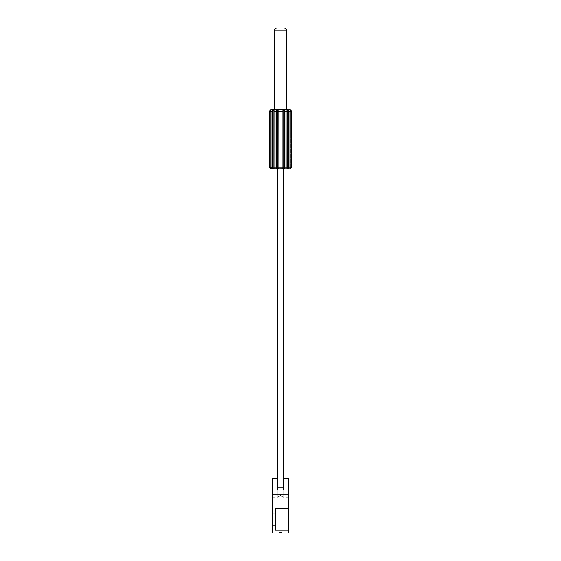 <?xml version="1.0" encoding="UTF-8"?>
<svg xmlns="http://www.w3.org/2000/svg" width="561" height="561" viewBox="0 0 561 561"><rect width="100%" height="100%" fill="white"/><g stroke="black" fill="none" stroke-linecap="round" stroke-linejoin="round"><path stroke-width="0.42" stroke-dasharray="2.81 2.1" d="M286.517 30.785L274.476 30.785L286.517 30.785A2.735 2.735 90 0 0 283.782 28.05L277.211 28.05L283.782 28.05M272.394 525.285L272.394 513.238L275.409 513.238L275.409 525.285L272.394 525.285L272.394 513.238L275.409 513.238L275.409 525.285L272.394 525.285L275.409 525.285L275.409 519.262L275.409 530.215L288.606 530.215L288.606 519.262L275.409 519.262L288.606 519.262L288.606 508.308L275.409 508.308L288.606 508.308L275.409 508.308L275.409 519.262L275.409 508.308L288.606 508.308L275.409 508.308L275.409 525.285L275.409 513.238L275.409 525.285L275.409 513.238L272.394 513.238L272.394 525.285L275.409 525.285L275.409 513.238L272.394 513.238L272.394 525.285M279.133 532.403L281.867 532.403L281.867 532.95L279.133 532.95L279.133 532.403L281.867 532.403L279.133 532.403L279.133 532.95L281.867 532.95L281.867 532.403L279.133 532.403M277.765 487.172L277.765 497.355L277.765 487.172M290.935 168.335L291.432 167.143L291.432 111.288L290.633 110.229L291.11 111.288L291.11 167.143L291.124 111.288L291.11 167.143L290.633 168.202L291.124 167.143L291.454 111.288L291.124 167.143L291.454 111.288L290.633 110.229L291.124 111.288L291.124 167.143L291.11 111.288L291.124 167.143L290.633 168.202L291.11 167.143L291.11 111.288L291.454 167.143L291.432 111.288L291.432 167.143L289.118 167.143L288.305 168.566A1.641 0.82 -90 0 1 287.891 168.784L277.765 168.784L282.828 168.566L282.821 111.288L283.137 167.143L277.863 167.143L277.863 111.288L278.179 167.143L278.179 111.288L282.821 111.288L283.137 167.143L282.828 109.865L283.193 110.342L283.13 167.367M278.747 496.499L280.788 495.629L283.235 497.355L283.235 487.172L283.235 497.355L280.507 495.601L278.74 496.506M282.253 496.499L280.858 495.651L279.939 495.721L281.012 495.7L282.26 496.506M289.069 167.592L288.305 168.566L288.102 168.09L288.059 168.651L286.853 168.475L286.916 111.288L286.916 167.143L287.183 110.755L287.183 167.676L287.597 168.202L288.48 167.143L288.48 111.288L291.432 111.288L290.226 109.697L291.264 110.517L291.432 111.288L290.226 109.697L291.11 111.288L291.194 110.405L290.317 109.725L291.454 111.288L291.201 110.433M278.193 109.647L286.524 109.647L274.476 109.647L280.5 109.647L278.579 109.647L276.952 110.335L276.559 111.288L276.559 167.143L276.952 168.097L277.807 168.09L277.625 110.236M269.631 110.762L270.753 109.704L269.546 111.288L269.89 167.143L269.89 111.288L270.367 110.229L270.367 168.202L269.89 167.143L269.89 111.288L269.546 167.143L269.568 111.288L269.876 167.143L269.876 111.288L270.367 110.229L270.367 168.202L269.876 167.143L269.876 111.288L269.568 167.143L269.546 111.288L269.89 167.143L270.367 168.202L270.367 110.229L269.89 111.288L269.876 167.143L270.367 168.202L270.367 110.229L269.568 111.288L269.568 167.143L269.568 111.288L271.882 111.288L272.337 110.096L273.698 109.697L274.147 109.956L273.81 167.143L273.81 111.288L275.963 111.288L275.963 167.143L274.084 167.143L273.81 111.288L273.817 167.676L273.817 110.755L273.284 110.229M273.747 168.097L273.817 110.755L274.147 168.475L272.695 168.566L272.898 168.09L273.747 168.097M269.876 110.3L270.753 109.704L269.568 111.288L271.882 111.288L272.695 109.865L272.898 110.342L272.695 109.865L272.52 111.288L271.882 111.288L271.882 167.143L271.882 111.288L272.52 111.288L272.898 110.342L272.52 111.288L272.52 167.143L272.898 168.09L273.817 167.676L273.817 110.215M277.87 110.755L277.87 167.676M277.863 167.143L277.87 110.783L278.221 168.335L277.807 168.09L277.87 110.573M287.232 168.069L286.853 109.956L288.305 109.865L289.069 110.84L289.118 167.143L289.118 111.288L288.48 111.288L288.305 109.865L287.183 110.755L287.183 167.641M272.52 111.288L272.52 167.143L269.568 167.143L270.774 168.735L269.736 167.914M277.05 110.293L276.559 111.288L275.963 111.288L276.559 111.288L276.559 167.143L275.963 167.143L276.229 110.3M270.367 110.229L270.619 109.746M270.318 109.893L270.76 109.704L269.806 110.405L269.89 111.288L270.367 109.865L271.187 109.647L270.683 109.725M283.13 167.676L284.048 168.097L284.441 167.143L284.336 110.685M290.935 110.096L290.633 109.865A1.641 1.641 0 0 0 289.813 109.647L290.633 109.865A1.641 1.641 0 0 0 289.813 109.647L279.322 109.647M290.647 109.872L291.04 110.201M273.81 111.288L273.817 110.755L272.898 110.342M276.727 109.872L278.172 109.865L276.804 109.837L275.963 111.288L274.084 111.288L274.105 109.837L272.695 109.865A1.641 0.82 90 0 1 273.109 109.647L278.579 109.647L273.109 109.647A1.641 0.82 90 0 0 272.695 109.865L273.586 109.697M277.057 109.76L278.123 109.795M288.41 167.676L288.48 167.143L289.118 167.143L288.48 167.143L288.48 111.288L287.597 110.229M287.863 109.739L289.069 110.84M290.219 109.697L290.633 110.229L290.633 168.202L290.633 110.229L290.24 109.704M281.496 109.647L278.579 109.647L278.179 111.288L277.807 110.342M278.172 109.865L278.179 111.288L282.821 111.288L282.828 109.865L283.193 110.342L283.13 167.648L283.13 110.783M283.536 168.202L284.336 167.746M284.048 110.335L283.13 110.755M283.025 109.725L284.42 109.956L285.037 111.288L284.441 111.288L284.364 110.755M286.98 109.76L287.933 109.746M288.102 110.342C287.309 110.04 287.008 110.356 287.19 111.288L287.176 110.819M290.444 109.774L291.454 111.281L289.118 111.288L288.95 110.496M289.679 109.647L282.421 109.647A1.641 0.82 90 0 1 282.828 109.865A1.641 0.82 90 0 0 282.421 109.647M284.441 111.288L285.037 111.288L285.037 167.143L284.441 167.143L284.441 111.288L282.828 109.865M287.393 109.697L286.895 109.837L286.916 111.288L285.037 111.288L284.834 110.405L283.41 109.697M284.834 110.405L283.747 109.725M286.895 109.837L286.916 167.143L285.037 167.143L285.037 111.288L286.916 111.288M283.137 167.143L283.193 168.09L282.828 168.566L283.193 168.09L282.828 168.566L282.793 167.886M277.976 168.707L276.307 168.23L275.963 167.143L276.559 167.143L276.924 168.076M277.807 168.09L278.172 168.566A1.641 0.82 -90 0 0 278.579 168.784L272.695 168.566L271.882 167.143L272.52 167.143L272.695 168.566L273.137 168.693L274.105 168.595L274.084 167.143L275.963 167.143L276.804 168.595L278.172 168.566A1.641 0.82 -90 0 0 278.579 168.784L273.109 168.784L271.931 167.592M274.02 168.672L273.067 168.686M272.05 167.928L271.882 167.143L269.568 167.143L270.367 168.566A1.641 1.641 0 0 0 271.187 168.784L269.96 168.23M270.556 168.658L269.546 167.143L270.367 168.566A1.641 1.641 0 0 0 271.187 168.784L273.109 168.784L271.187 168.784M272.898 168.09L272.695 168.566M277.05 168.139L276.559 167.143M284.273 168.559L282.828 168.566L284.196 168.595L285.037 167.143L284.441 167.143L284.048 168.097M291.201 167.998L291.11 167.143L290.219 168.735L291.201 167.998L291.124 167.143L290.233 168.728L291.124 167.143L291.369 167.669L290.773 168.475M284.771 168.132L285.037 167.143L286.916 167.143L286.895 168.595L288.305 168.566A1.641 0.82 -90 0 1 287.891 168.784L290.317 168.707M291.369 167.669L291.124 168.132M287.19 167.143C287.015 168.076 287.323 168.391 288.102 168.09L288.48 167.143M283.943 168.672L282.877 168.637M282.786 167.998L282.821 167.143L278.179 167.143L278.172 168.566L277.695 168.735M276.166 168.027L277.485 168.728M274.105 168.595L274.084 167.143M273.586 168.735L273.137 168.693M269.568 167.143L269.799 167.998M270.367 168.566L270.76 168.728M290.296 168.714L289.813 168.784M291.432 167.381L289.118 167.143L288.915 167.998M289.294 168.784L282.828 168.566M287.414 168.735L288.305 168.566M277.485 487.172L283.515 487.172L277.485 487.172L277.485 489.907L283.515 489.907L283.515 487.172L283.515 489.907L277.485 489.907L277.485 487.172L283.515 487.172L277.485 487.172L283.515 487.172L283.515 489.907L283.515 478.407L288.606 478.407L283.515 478.407L283.515 489.907L283.515 478.407L283.515 489.907L277.485 489.907L277.485 478.407L277.485 489.907L277.485 478.407L272.394 478.407L272.394 494.346L288.606 494.346L288.606 497.355L288.606 478.407L283.515 478.407L288.606 478.407L288.606 497.355L288.606 494.346L272.394 494.346L272.394 497.355L272.394 494.346L288.606 494.346L288.606 478.407L283.515 478.407L288.606 478.407L288.606 508.518L288.606 478.407L288.606 494.346L272.394 494.346L272.394 478.407L277.485 478.407L272.394 478.407L277.485 478.407L277.485 487.172L277.485 478.407L272.394 478.407L277.485 478.407L277.485 489.907L283.515 489.907L283.515 478.407L283.515 487.172L277.485 487.172M288.606 530.215L288.606 532.95L272.394 532.95L288.606 532.95L288.606 530.005L275.409 530.215L275.409 508.308L275.409 530.215L288.606 530.215L275.409 530.215L288.606 530.215L275.409 530.215L275.409 508.308L288.606 508.308M288.606 530.005L288.606 508.518M278.004 497.137L278.6 496.618L278.004 497.137M278.992 496.303L279.925 495.721L278.992 496.303M281.867 532.95L279.133 532.95L281.867 532.95M272.394 532.95L272.394 478.407L272.394 532.95M277.87 167.648L277.87 110.783M273.817 110.755L273.817 168.216M270.367 109.865L269.568 111.05M269.897 110.279L269.659 110.692M287.183 110.755L287.19 111.288M273.817 167.676L273.81 167.143M270.367 168.202L270.781 168.735L270.367 168.202M291.432 167.143L290.633 168.566M288.606 497.355L283.235 497.355M272.394 497.355L277.765 497.355"/><path stroke-width="0.84" d="M277.218 28.05A2.735 2.735 90 0 0 274.483 30.785L274.476 109.647L274.476 30.785A2.735 2.735 -90 0 1 277.218 28.05L283.782 28.05A2.735 2.735 -90 0 1 286.517 30.785L274.483 30.785C274.645 29.13 275.556 28.218 277.211 28.05L283.789 28.05C285.444 28.218 286.355 29.13 286.524 30.785L274.483 30.785M277.765 168.784L277.765 487.172L277.765 168.784M283.235 487.172L283.235 168.784L283.235 487.172M286.524 109.647L286.524 30.785L286.524 109.647M276.952 168.097L277.807 168.09L277.05 168.139L277.05 110.293L277.807 110.342L277.976 168.707L276.559 167.143L276.559 111.288L274.084 111.288L274.084 167.143L275.963 167.143L275.963 111.288L275.963 167.143L276.559 167.143L276.559 111.288L277.05 110.293L277.05 168.139M273.403 168.202L273.817 167.669L273.614 168.181L272.898 168.09L272.52 167.143L272.59 110.755L272.52 111.288L271.882 111.288L271.882 167.143L272.52 167.143L272.52 111.288L272.898 110.342L272.59 110.755L273.403 110.229L273.817 110.755L273.614 110.251M273.284 110.229L272.337 110.096L271.882 111.288L269.568 111.288L269.568 167.143L271.882 167.143L271.882 111.288L272.52 111.288M277.057 168.672L278.172 168.566L277.863 167.143L282.821 167.143L282.821 111.288L283.536 110.229L284.441 111.288L284.441 167.143L286.916 167.143L286.98 168.672L288.305 168.566L288.003 110.293L288.48 111.288L288.48 167.143L288.003 168.139L287.183 167.676L287.19 111.288L284.441 111.288L284.441 167.143L283.536 168.202L283.13 167.676L283.137 111.288L277.863 111.288L278.179 167.143L278.221 110.096L276.727 109.872L275.963 111.288L276.559 111.288L276.664 110.685M272.898 110.342L273.817 110.755L273.81 167.858M277.87 110.755L277.87 167.676M274.119 168.559L274.147 109.956L272.695 109.865L274.105 109.837L274.084 111.288L275.963 111.288L276.804 109.837L278.011 109.739L277.807 110.342L278.172 109.865A1.641 0.82 -90 0 1 278.579 109.647L273.109 109.647L271.882 111.288L269.568 111.288L269.546 167.143L269.546 111.288L270.311 109.9M277.05 110.293L277.807 110.342L277.863 111.288L278.172 109.865A1.641 0.82 -90 0 1 278.579 109.647L282.828 109.865L282.821 167.143L283.193 168.09L284.048 168.097L283.193 168.09L282.821 167.143L282.779 168.335M272.52 167.143L271.882 167.143L272.337 168.335L274.02 168.672L272.695 168.566A1.641 0.82 90 0 0 273.109 168.784L270.5 168.637L269.546 167.143L270.227 168.475L269.546 167.143L269.546 111.288L270.5 109.795M282.786 167.998L282.821 167.143L282.828 168.566L283.193 168.09L283.193 110.342L282.828 109.865L282.821 111.288L278.179 111.288L278.011 109.739M288.059 168.651L287.078 168.707L286.867 168.027L286.916 111.288L286.916 167.143L285.037 167.143L284.196 168.595L282.828 168.566L284.42 168.475L285.037 167.143L285.037 111.288L285.037 167.143L284.441 167.143M287.548 110.229L288.003 110.293L288.003 168.139L287.19 167.143L287.183 110.755L287.548 110.229M287.19 111.288L288.305 109.865L286.98 109.76L287.176 110.797M287.232 168.069L287.183 167.655M288.48 167.143L289.118 167.143L289.118 111.288L288.48 111.288L288.305 168.566L289.118 167.143L291.432 167.143L291.432 111.288L289.118 111.288L289.118 167.143L288.48 167.143L288.41 167.676L288.48 167.143M291.201 110.433L291.432 111.288L290.247 109.704L291.432 111.288L291.454 167.143L291.454 111.288L291.432 167.143L290.226 168.735L291.369 167.669M270.76 109.704L270.367 110.229L270.619 109.746M269.553 111.176L270.227 109.956M273.817 110.215L273.817 167.676L272.695 168.566A1.641 0.82 90 0 0 273.109 168.784L277.485 168.728M283.137 111.288L283.193 110.342L284.048 110.335L283.536 110.229M284.336 110.685L284.441 111.288L285.037 111.288L284.42 109.956L282.954 109.746L284.196 109.837L285.037 111.288L286.916 111.288L286.895 109.837L287.863 109.739L288.305 109.865L288.48 111.288L289.118 111.288L288.663 110.096M289.069 167.592L289.118 167.143L291.432 167.143L291.404 167.536L291.454 167.143L291.454 111.288L291.194 110.405L291.454 111.288L289.118 111.288L288.305 109.865A1.641 0.82 -90 0 0 287.891 109.647L290.935 110.096M290.289 109.718L290.696 109.9M290.219 109.697L290.647 109.872M273.2 109.725L273.586 109.697M277.625 110.236L276.945 110.342M276.58 109.956L278.123 109.795M277.45 109.704L278.046 109.746M289.118 111.288L289.069 110.84M269.806 110.405L270.374 109.858A1.641 1.641 0 0 1 271.187 109.647L272.646 109.886M277.807 168.09L278.579 168.784L282.421 168.784A1.641 0.82 90 0 0 282.828 168.566A1.641 0.82 90 0 1 282.421 168.784L271.187 168.784L269.631 167.669L270.367 168.566L269.546 167.143L269.568 111.288L270.367 109.865A1.641 1.641 0 0 1 271.187 109.647L281.496 109.647M286.881 109.872L288.305 109.865A1.641 0.82 -90 0 0 287.891 109.647L284.273 109.872M282.898 109.781L283.424 109.697L282.828 109.865L282.821 111.288M271.882 111.288L272.085 110.433M277.253 109.725L276.166 110.405L275.963 111.288M288.41 110.755L287.597 110.229M284.441 111.288L284.048 110.335M287.204 109.704L288.123 109.795M282.421 109.647L287.891 109.647L288.102 110.342M288.305 109.865L289.679 109.647M279.322 109.647L278.193 109.647M284.834 110.405L283.41 109.697M286.895 109.837L286.916 111.288M278.102 168.651L277.576 168.735M273.796 168.728L272.877 168.637M270.353 168.559L269.806 168.027M272.337 168.335L271.931 167.592M276.559 167.143L275.963 167.143L276.727 168.559M287.176 167.634L287.19 167.143M290.584 168.595L291.454 167.143L290.647 168.559M290.317 168.707L290.696 168.531M290.381 168.686L290.633 168.202L290.5 168.637M288.663 168.335L286.98 168.672M287.8 168.707L287.302 168.735M284.42 168.475L282.877 168.637M283.55 168.728L282.954 168.686M283.375 168.195L284.041 168.097M284.336 167.746L284.441 167.164M276.804 168.595L276.166 168.027L276.804 168.595M274.133 168.027L274.084 167.143L274.133 168.027M272.695 168.566L273.621 168.735M269.568 167.381L271.882 167.143M276.166 168.027L275.963 167.143L274.084 167.143M278.172 168.566L278.179 167.143L282.821 167.143M291.447 167.248L290.633 168.566A1.641 1.641 0 0 1 289.813 168.784L282.421 168.784L287.891 168.784L288.915 167.998M287.393 168.735L289.294 168.784M291.432 167.143L291.201 167.998M290.661 168.545L290.633 168.566A1.641 1.641 0 0 1 289.813 168.784L290.633 168.566L289.813 168.784M283.515 168.728L284.834 168.027L285.037 167.143M283.515 487.172L277.485 487.172L277.485 478.407L277.485 487.172L283.515 487.172L283.515 478.407L288.606 478.407L288.606 530.215L275.409 530.215L275.409 508.308L288.606 508.308L288.606 478.407L283.515 478.407L283.515 487.172M288.606 508.518L288.606 530.005M288.606 530.215L288.606 532.95L288.606 530.215L275.409 530.215L275.409 508.308L288.606 508.308M272.394 478.407L277.485 478.407L272.394 478.407L272.394 532.95L288.606 532.95L272.394 532.95L272.394 478.407M277.863 111.288L277.87 110.573M277.87 167.648L277.863 167.143M273.81 167.143L273.817 168.216M283.13 167.648L283.137 167.143L283.13 167.648M273.817 110.755L273.81 111.288M289.813 109.647L290.633 109.865L291.432 111.05M291.404 110.896L291.454 111.281M269.904 168.167L269.659 167.739M290.633 168.202L290.219 168.735"/></g></svg>
